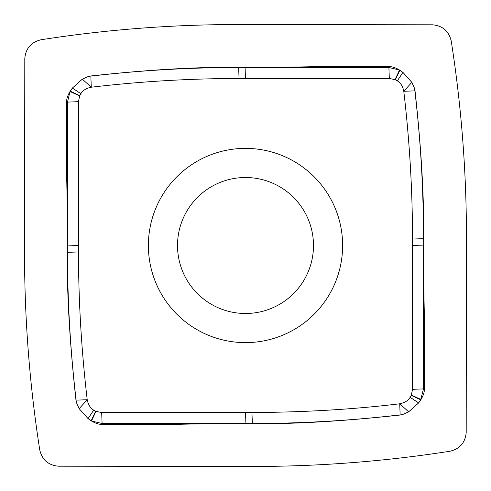 <?xml version="1.0" encoding="UTF-8"?>
<svg xmlns="http://www.w3.org/2000/svg" width="491" height="491" viewBox="0 0 491 491"><rect width="100%" height="100%" fill="white"/><g stroke="black" fill="none" stroke-linecap="round" stroke-linejoin="round"><path stroke-width="0.74" d="M39.728 449.768A1271.948 1271.948 0 0 1 24.55 253.872L24.802 58.411C25.79 48.235 31.271 42.011 41.232 39.728A1271.948 1271.948 0 0 1 237.128 24.55L432.589 24.802C442.765 25.79 448.989 31.271 451.272 41.232A1271.948 1271.948 0 0 1 466.45 237.128L466.198 432.589C465.21 442.765 459.729 448.989 449.768 451.272A1271.948 1271.948 0 0 1 253.872 466.45L58.411 466.198C48.235 465.21 42.011 459.729 39.728 449.768A1271.948 1271.948 0 0 1 24.55 253.872L24.802 58.411C25.796 48.247 31.277 42.017 41.232 39.728A1271.948 1271.948 0 0 1 237.128 24.55L432.589 24.802C442.753 25.796 448.983 31.277 451.272 41.232A1271.948 1271.948 0 0 1 466.45 237.128L466.198 432.589C465.204 442.753 459.723 448.983 449.768 451.272A1271.948 1271.948 0 0 1 253.872 466.45L58.411 466.198C48.247 465.204 42.017 459.723 39.728 449.768M423.702 245.077L423.702 238.638C424.12 196.854 421.229 147.588 415.03 90.847L403.786 91.277C409.549 140.371 412.471 189.63 412.532 239.062L423.5 238.644L423.702 245.077C423.616 271.32 423.862 295.742 424.433 318.346L424.384 388.872C424.531 391.806 423.402 395.341 421.002 399.484L418.633 402.921L410.163 397.311C408.095 400.668 404.615 402.829 399.723 403.786C353.594 409.377 304.334 412.293 251.938 412.532L101.68 412.55L95.862 411.335L93.689 410.163C90.332 408.095 88.171 404.615 87.214 399.723C81.451 350.629 78.529 301.37 78.468 251.938L78.45 101.68L79.665 95.862L80.837 93.689C82.905 90.332 86.385 88.171 91.277 87.214C140.371 81.451 189.63 78.529 239.062 78.468L389.32 78.45L395.138 79.665L397.311 80.837C400.668 82.905 402.829 86.385 403.786 91.277L411.832 82.328L402.921 72.367L397.311 80.837M252.362 423.702L245.917 423.524L252.362 423.702C294.146 424.12 343.412 421.229 400.153 415.03L402.565 414.564L408.672 411.832L418.633 402.921M245.923 423.702C219.68 423.616 195.258 423.862 172.654 424.433L102.128 424.384C99.194 424.531 95.659 423.402 91.516 421.002L88.079 418.633L93.689 410.163M67.298 252.362L67.476 245.917L67.298 252.362C66.88 294.146 69.771 343.412 75.97 400.153L76.436 402.565L79.168 408.672L88.079 418.633M67.298 245.923C67.384 219.68 67.138 195.258 66.567 172.654L66.616 102.128C66.469 99.194 67.598 95.659 69.998 91.516L72.367 88.079L80.837 93.689M238.638 67.298L245.083 67.476L238.638 67.298C196.854 66.88 147.588 69.771 90.847 75.97L88.435 76.436L82.328 79.168L72.367 88.079M245.077 67.298C271.32 67.384 295.742 67.138 318.346 66.567L388.872 66.616C391.806 66.469 395.341 67.598 399.484 69.998L402.921 72.367M411.832 82.328L414.564 88.435L415.03 90.847M411.335 395.138L412.55 389.32L412.544 245.5L423.524 245.083L423.5 388.903L420.756 399.367L411.335 395.138L410.163 397.311M408.672 411.832L399.723 403.786L400.147 414.87C351.053 420.615 301.787 423.494 252.356 423.5L251.938 412.532M79.168 408.672L87.214 399.723L76.13 400.147C70.385 351.053 67.506 301.787 67.494 252.356M82.328 79.168L91.277 87.214L90.853 76.13C139.947 70.385 189.213 67.506 238.644 67.5L239.062 78.468M412.544 245.5L412.532 239.062M148.38 245.5A97.12 97.12 0 0 0 245.5 342.62A97.12 97.12 0 0 0 342.62 245.5A97.12 97.12 0 0 0 245.5 148.38A97.12 97.12 0 0 0 148.38 245.5M424.384 388.872L412.55 389.32M102.128 424.384L102.097 423.5L245.917 423.524L245.5 412.544M91.516 421.002L102.097 423.5L101.68 412.55M67.5 252.356L78.468 251.938M66.616 102.128L67.5 102.097L67.476 245.917L78.456 245.5M69.998 91.516L67.5 102.097L78.45 101.68M388.872 66.616L388.903 67.5L245.083 67.476L245.5 78.456M399.484 69.998L388.903 67.5L389.32 78.45M177.515 245.5A67.985 67.985 0 0 0 245.5 313.485A67.985 67.985 0 0 0 313.485 245.5A67.985 67.985 0 0 0 245.5 177.515A67.985 67.985 0 0 0 177.515 245.5A67.985 67.985 0 0 1 245.5 177.515A67.985 67.985 0 0 1 313.485 245.5M414.564 88.435L414.87 90.853C420.615 139.947 423.494 189.213 423.506 238.644M421.002 399.484L419.443 401.834M420.775 399.852L411.237 395.359M402.565 414.564L400.153 415.03M95.862 411.335L91.633 420.756L89.166 419.443M91.148 420.775L95.641 411.237M76.436 402.565L75.97 400.153M79.665 95.862L70.244 91.633L71.557 89.166M70.225 91.148L79.763 95.641M88.435 76.436L90.847 75.97M395.138 79.665L399.367 70.244L401.834 71.557M399.852 70.225L395.359 79.763"/></g></svg>

